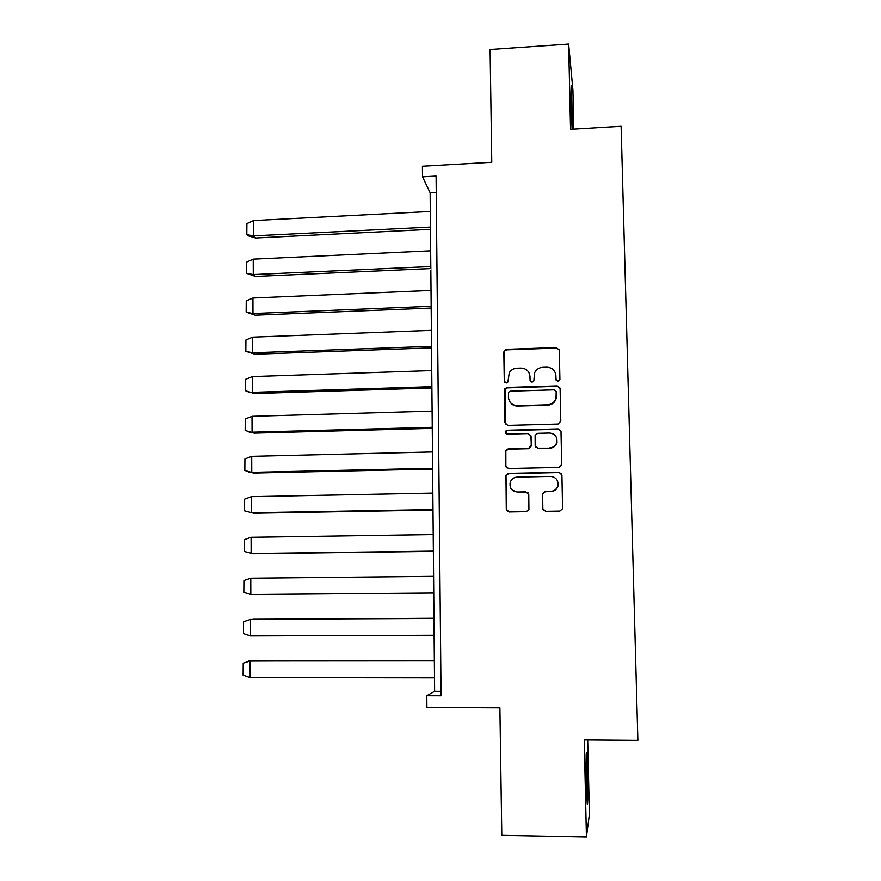 <?xml version="1.0" encoding="UTF-8"?>
<svg xmlns="http://www.w3.org/2000/svg" width="881" height="881" viewBox="0 0 881 881"><rect width="100%" height="100%" fill="white"/><g stroke="black" fill="none" stroke-linecap="round" stroke-linejoin="round"><path stroke-width="1.32" d="M557.992 381.363L559.909 379.37L559.303 350.198L556.451 347.555L506.531 349.328L504.306 350.55L503.822 352.147L504.273 381.154L506.245 383.004L507.908 381.991L509.273 372.729C511.002 369.943 513.513 368.434 516.795 368.225L520.957 368.082C526.342 368.434 529.36 371.253 529.988 376.55L530.065 380.328L532.047 382.189L533.809 380.977L534.613 372.773C536.243 369.447 538.908 367.641 542.63 367.355L546.804 367.223C552.222 367.564 555.261 370.394 555.911 375.713L555.999 379.502L557.992 381.363M587.528 774.795L586.614 753.442C586.074 748.321 585.876 764.268 586.294 782.13L587.209 803.593C587.77 808.725 587.935 792.063 587.528 774.795M572.771 129.155L571.196 85.611L570.921 100.225L572.099 129.199M573.795 129.089L572.914 90.016L568.641 44.05L490.1 49.49L491.774 162.28L422.417 166.212L422.506 176.839L430.137 192.785L434.619 691.31L426.8 695.704L426.9 707.421L499.89 707.762L501.796 835.342L586.427 836.95L589.389 814.418L587.693 739.908M542.674 508.535L545.548 511.31L559.831 511.057L562.574 508.689L561.913 475.013L559.028 472.271L508.524 473.361L505.958 475.178L506.289 509.185L509.141 511.938L526.254 511.641L528.919 509.548L528.765 494.615L525.902 491.862L517.422 492.027C511.597 491.18 509.207 487.865 510.253 482.083C511.531 478.989 513.832 477.326 517.169 477.084L550.438 476.379C555.757 476.973 558.279 479.936 558.014 485.255C557.023 488.988 554.601 491.036 550.735 491.378L545.163 491.488L542.476 493.657L542.674 508.535L543.566 510.54M426.8 695.704L441.062 695.748L436.084 176.09L422.506 176.839M568.641 44.05L570.547 129.287L621.116 126.258L637.866 740.315L584.246 739.886L586.427 836.95M558.036 424.036L560.79 421.184L560.107 388.532L557.244 385.867L507.148 387.431L504.769 388.884L504.934 422.715L507.753 425.391L558.036 424.036M560.999 431.602L561.693 464.507L558.928 467.37L508.436 468.494L505.606 465.774L505.606 450.643L508.128 448.914L528.501 448.418L531.243 445.566L531.078 436.271L528.237 433.562L507.06 434.124L505.254 431.404L506.993 430.247L558.136 428.893L560.999 431.602M441.018 691.332L434.619 691.31M436.238 192.454L430.137 192.785M556.153 380.229L555.625 373.665M529.415 373.621L530.329 381.253M559.27 349.856L556.594 348.072L506.773 349.845L504.56 351.056L504.659 382.255M560.052 388.047L557.376 386.307L507.39 387.871L505.011 389.314L505.551 424.4M556.241 391.693L554.248 389.82L510.253 391.175L508.568 392.232L508.414 397.144C509.031 402.452 512.037 405.304 517.433 405.678L547.553 404.797C551.814 404.423 554.634 402.232 556.01 398.223L556.208 391.373M509.725 401.582C511.509 404.544 514.152 406.042 517.654 406.075L517.433 405.678M556.385 392.122L556.142 398.63C554.766 402.628 551.958 404.82 547.707 405.194L517.654 406.075M530.803 435.115L531.441 445.874L528.699 448.715L508.37 449.211L505.848 450.94L505.859 466.038L506.487 467.745M560.889 430.875L558.268 429.245L507.236 430.589L505.496 431.745L505.584 433.496M549.733 447.9C553.466 447.559 555.867 445.61 556.924 442.042C557.354 436.635 554.854 433.628 549.436 433.012L537.74 433.32L535.119 435.269L535.163 445.467L538.016 448.187L549.887 448.198C553.609 447.867 555.999 445.918 557.056 442.361L556.605 437.747M535.648 446.975L538.016 448.187M549.887 448.198L538.192 448.484M557.21 480.255L558.147 485.475C557.166 489.208 554.744 491.246 550.889 491.587L545.328 491.697L542.641 493.856L542.839 508.711M512.357 490.188L517.422 492.027M528.082 492.831L526.111 492.072L517.643 492.237M561.671 473.945L559.16 472.524L508.755 473.615L506.201 475.421L506.024 476.456L506.542 509.35L507.632 511.531M430.446 227.078L253.563 235.877L253.53 220.58L430.302 211.484M253.541 220.591L246.9 223.609L246.812 234.687L253.563 235.877L255.776 237.98L430.468 229.346M246.812 234.687L247.891 235.712L255.677 237.98L253.563 235.877M430.798 266.536L253.288 274.564L253.232 259.157L430.655 250.821M253.243 259.168L246.581 262.12L246.482 273.275L253.288 274.564L255.479 276.447L430.82 268.551M246.482 273.275L255.479 276.447M431.161 306.28L252.979 313.537L252.935 298.02L431.018 290.444M252.946 298.031L246.251 300.895L246.162 312.138L252.979 313.537L255.193 315.189L431.172 308.053M246.162 312.138L255.193 315.189M431.514 346.321L252.682 352.796L252.638 337.159L431.371 330.364M252.649 337.17L245.931 339.967L245.832 351.288L252.682 352.796L254.906 354.217L431.536 347.852M245.832 351.288L254.906 354.217M431.877 386.66L252.373 392.342L252.329 376.594L431.734 370.593M252.34 376.605L245.601 379.326L245.513 390.724L254.609 393.532L431.888 387.948M254.609 393.532L246.724 391.373M432.252 427.307L252.076 432.186L252.021 416.317L432.097 411.119M252.043 416.328L245.27 418.971L245.171 430.457L254.312 433.133L432.252 428.342M254.312 433.133L247.495 431.58M432.615 468.263L251.768 472.326L251.713 456.336L432.472 451.953M251.735 456.347L244.94 458.913L244.841 470.487L254.014 473.031L432.626 469.044M254.014 473.031L248.431 472.029M432.989 509.537L251.448 512.764L251.404 496.653L432.835 493.096M251.415 496.664L244.61 499.142L244.511 510.804L253.717 513.216L432.989 510.044M433.364 551.121L251.14 553.499L251.096 537.278L433.21 534.558M251.107 537.278L244.268 539.679L244.169 551.429L253.409 553.709L433.364 551.363M433.738 593.023L250.821 594.543L250.777 578.2L433.584 576.339M250.788 578.2L243.927 580.524L243.828 592.362L250.821 594.543M250.545 619.431L250.501 635.906L243.486 633.593L243.585 621.667L250.457 619.431L433.97 618.242M252.913 619.233L433.97 618.429M250.501 635.906L434.124 635.256M434.498 677.808L250.182 677.577L250.138 660.97L434.344 660.86M434.344 660.398L248.662 661.058M250.149 660.97L243.233 663.129L243.134 675.143L250.182 677.577M250.314 660.97L252.605 660.519"/></g></svg>
